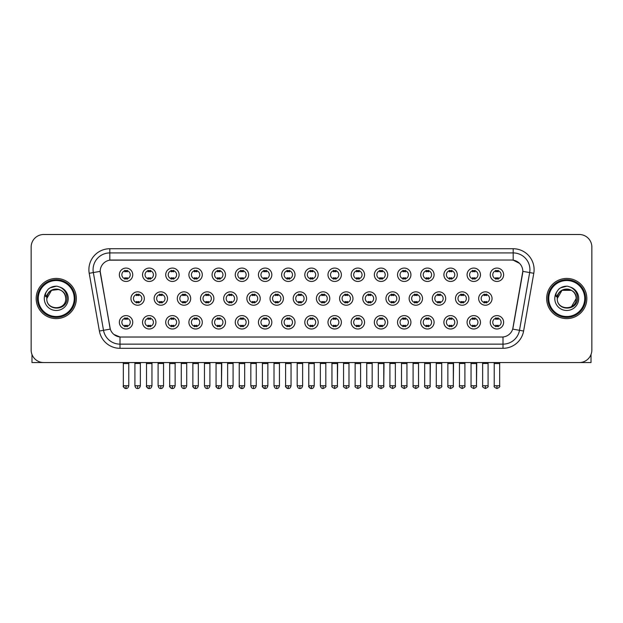 <?xml version="1.0" encoding="UTF-8"?>
<svg xmlns="http://www.w3.org/2000/svg" width="623" height="623" viewBox="0 0 623 623"><rect width="100%" height="100%" fill="white"/><g stroke="black" fill="none" stroke-linecap="round" stroke-linejoin="round"><path stroke-width="0.93" d="M155.929 322.293A6.697 6.697 0 0 1 149.232 328.991A6.697 6.697 0 0 1 142.535 322.293A6.697 6.697 0 0 1 149.232 315.604A6.697 6.697 0 0 1 155.929 322.293M145.05 322.293A4.182 4.182 0 0 0 149.232 326.483A4.182 4.182 0 0 0 153.414 322.293A4.182 4.182 0 0 0 149.232 318.112A4.182 4.182 0 0 0 145.05 322.293M179.105 322.293A6.697 6.697 0 0 1 172.415 328.991A6.697 6.697 0 0 1 165.718 322.293A6.697 6.697 0 0 1 172.415 315.604A6.697 6.697 0 0 1 179.105 322.293M168.226 322.293A4.182 4.182 0 0 0 172.415 326.483A4.182 4.182 0 0 0 176.597 322.293A4.182 4.182 0 0 0 172.415 318.112A4.182 4.182 0 0 0 168.226 322.293M202.288 322.293A6.697 6.697 0 0 1 195.591 328.991A6.697 6.697 0 0 1 188.901 322.293A6.697 6.697 0 0 1 195.591 315.604A6.697 6.697 0 0 1 202.288 322.293M191.409 322.293A4.182 4.182 0 0 0 195.591 326.483A4.182 4.182 0 0 0 199.781 322.293A4.182 4.182 0 0 0 195.591 318.112A4.182 4.182 0 0 0 191.409 322.293M225.471 322.293A6.697 6.697 0 0 1 218.774 328.991A6.697 6.697 0 0 1 212.077 322.293A6.697 6.697 0 0 1 218.774 315.604A6.697 6.697 0 0 1 225.471 322.293M214.592 322.293A4.182 4.182 0 0 0 218.774 326.483A4.182 4.182 0 0 0 222.956 322.293A4.182 4.182 0 0 0 218.774 318.112A4.182 4.182 0 0 0 214.592 322.293M248.655 322.293A6.697 6.697 0 0 1 241.958 328.991A6.697 6.697 0 0 1 235.26 322.293A6.697 6.697 0 0 1 241.958 315.604A6.697 6.697 0 0 1 248.655 322.293M237.776 322.293A4.182 4.182 0 0 0 241.958 326.483A4.182 4.182 0 0 0 246.14 322.293A4.182 4.182 0 0 0 241.958 318.112A4.182 4.182 0 0 0 237.776 322.293M271.83 322.293A6.697 6.697 0 0 1 265.141 328.991A6.697 6.697 0 0 1 258.444 322.293A6.697 6.697 0 0 1 265.141 315.604A6.697 6.697 0 0 1 271.83 322.293M260.951 322.293A4.182 4.182 0 0 0 265.141 326.483A4.182 4.182 0 0 0 269.323 322.293A4.182 4.182 0 0 0 265.141 318.112A4.182 4.182 0 0 0 260.951 322.293M295.014 322.293A6.697 6.697 0 0 1 288.317 328.991A6.697 6.697 0 0 1 281.627 322.293A6.697 6.697 0 0 1 288.317 315.604A6.697 6.697 0 0 1 295.014 322.293M284.135 322.293A4.182 4.182 0 0 0 288.317 326.483A4.182 4.182 0 0 0 292.506 322.293A4.182 4.182 0 0 0 288.317 318.112A4.182 4.182 0 0 0 284.135 322.293M318.197 322.293A6.697 6.697 0 0 1 311.5 328.991A6.697 6.697 0 0 1 304.803 322.293A6.697 6.697 0 0 1 311.5 315.604A6.697 6.697 0 0 1 318.197 322.293M307.318 322.293A4.182 4.182 0 0 0 311.5 326.483A4.182 4.182 0 0 0 315.682 322.293A4.182 4.182 0 0 0 311.5 318.112A4.182 4.182 0 0 0 307.318 322.293M341.373 322.293A6.697 6.697 0 0 1 334.683 328.991A6.697 6.697 0 0 1 327.986 322.293A6.697 6.697 0 0 1 334.683 315.604A6.697 6.697 0 0 1 341.373 322.293M330.494 322.293A4.182 4.182 0 0 0 334.683 326.483A4.182 4.182 0 0 0 338.865 322.293A4.182 4.182 0 0 0 334.683 318.112A4.182 4.182 0 0 0 330.494 322.293M364.556 322.293A6.697 6.697 0 0 1 357.859 328.991A6.697 6.697 0 0 1 351.17 322.293A6.697 6.697 0 0 1 357.859 315.604A6.697 6.697 0 0 1 364.556 322.293M353.677 322.293A4.182 4.182 0 0 0 357.859 326.483A4.182 4.182 0 0 0 362.049 322.293A4.182 4.182 0 0 0 357.859 318.112A4.182 4.182 0 0 0 353.677 322.293M387.74 322.293A6.697 6.697 0 0 1 381.042 328.991A6.697 6.697 0 0 1 374.345 322.293A6.697 6.697 0 0 1 381.042 315.604A6.697 6.697 0 0 1 387.74 322.293M376.86 322.293A4.182 4.182 0 0 0 381.042 326.483A4.182 4.182 0 0 0 385.224 322.293A4.182 4.182 0 0 0 381.042 318.112A4.182 4.182 0 0 0 376.86 322.293M410.923 322.293A6.697 6.697 0 0 1 404.226 328.991A6.697 6.697 0 0 1 397.529 322.293A6.697 6.697 0 0 1 404.226 315.604A6.697 6.697 0 0 1 410.923 322.293M400.044 322.293A4.182 4.182 0 0 0 404.226 326.483A4.182 4.182 0 0 0 408.408 322.293A4.182 4.182 0 0 0 404.226 318.112A4.182 4.182 0 0 0 400.044 322.293M434.099 322.293A6.697 6.697 0 0 1 427.409 328.991A6.697 6.697 0 0 1 420.712 322.293A6.697 6.697 0 0 1 427.409 315.604A6.697 6.697 0 0 1 434.099 322.293M423.219 322.293A4.182 4.182 0 0 0 427.409 326.483A4.182 4.182 0 0 0 431.591 322.293A4.182 4.182 0 0 0 427.409 318.112A4.182 4.182 0 0 0 423.219 322.293M457.282 322.293A6.697 6.697 0 0 1 450.585 328.991A6.697 6.697 0 0 1 443.895 322.293A6.697 6.697 0 0 1 450.585 315.604A6.697 6.697 0 0 1 457.282 322.293M446.403 322.293A4.182 4.182 0 0 0 450.585 326.483A4.182 4.182 0 0 0 454.774 322.293A4.182 4.182 0 0 0 450.585 318.112A4.182 4.182 0 0 0 446.403 322.293M480.465 322.293A6.697 6.697 0 0 1 473.768 328.991A6.697 6.697 0 0 1 467.071 322.293A6.697 6.697 0 0 1 473.768 315.604A6.697 6.697 0 0 1 480.465 322.293M469.586 322.293A4.182 4.182 0 0 0 473.768 326.483A4.182 4.182 0 0 0 477.95 322.293A4.182 4.182 0 0 0 473.768 318.112A4.182 4.182 0 0 0 469.586 322.293M503.641 322.293A6.697 6.697 0 0 1 496.952 328.991A6.697 6.697 0 0 1 490.254 322.293A6.697 6.697 0 0 1 496.952 315.604A6.697 6.697 0 0 1 503.641 322.293M492.762 322.293A4.182 4.182 0 0 0 496.952 326.483A4.182 4.182 0 0 0 501.133 322.293A4.182 4.182 0 0 0 496.952 318.112A4.182 4.182 0 0 0 492.762 322.293M132.746 322.293A6.697 6.697 0 0 1 126.048 328.991A6.697 6.697 0 0 1 119.359 322.293A6.697 6.697 0 0 1 126.048 315.604A6.697 6.697 0 0 1 132.746 322.293M121.867 322.293A4.182 4.182 0 0 0 126.048 326.483A4.182 4.182 0 0 0 130.238 322.293A4.182 4.182 0 0 0 126.048 318.112A4.182 4.182 0 0 0 121.867 322.293M167.517 298.526A6.697 6.697 0 0 1 160.82 305.223A6.697 6.697 0 0 1 154.13 298.526A6.697 6.697 0 0 1 160.82 291.837A6.697 6.697 0 0 1 167.517 298.526M156.638 298.526A4.182 4.182 0 0 0 160.82 302.716A4.182 4.182 0 0 0 165.009 298.526A4.182 4.182 0 0 0 160.82 294.344A4.182 4.182 0 0 0 156.638 298.526M190.7 298.526A6.697 6.697 0 0 1 184.003 305.223A6.697 6.697 0 0 1 177.306 298.526A6.697 6.697 0 0 1 184.003 291.837A6.697 6.697 0 0 1 190.7 298.526M179.821 298.526A4.182 4.182 0 0 0 184.003 302.716A4.182 4.182 0 0 0 188.185 298.526A4.182 4.182 0 0 0 184.003 294.344A4.182 4.182 0 0 0 179.821 298.526M213.876 298.526A6.697 6.697 0 0 1 207.186 305.223A6.697 6.697 0 0 1 200.489 298.526A6.697 6.697 0 0 1 207.186 291.837A6.697 6.697 0 0 1 213.876 298.526M202.997 298.526A4.182 4.182 0 0 0 207.186 302.716A4.182 4.182 0 0 0 211.368 298.526A4.182 4.182 0 0 0 207.186 294.344A4.182 4.182 0 0 0 202.997 298.526M237.059 298.526A6.697 6.697 0 0 1 230.362 305.223A6.697 6.697 0 0 1 223.673 298.526A6.697 6.697 0 0 1 230.362 291.837A6.697 6.697 0 0 1 237.059 298.526M226.18 298.526A4.182 4.182 0 0 0 230.362 302.716A4.182 4.182 0 0 0 234.552 298.526A4.182 4.182 0 0 0 230.362 294.344A4.182 4.182 0 0 0 226.18 298.526M260.243 298.526A6.697 6.697 0 0 1 253.545 305.223A6.697 6.697 0 0 1 246.856 298.526A6.697 6.697 0 0 1 253.545 291.837A6.697 6.697 0 0 1 260.243 298.526M249.364 298.526A4.182 4.182 0 0 0 253.545 302.716A4.182 4.182 0 0 0 257.735 298.526A4.182 4.182 0 0 0 253.545 294.344A4.182 4.182 0 0 0 249.364 298.526M283.426 298.526A6.697 6.697 0 0 1 276.729 305.223A6.697 6.697 0 0 1 270.032 298.526A6.697 6.697 0 0 1 276.729 291.837A6.697 6.697 0 0 1 283.426 298.526M272.547 298.526A4.182 4.182 0 0 0 276.729 302.716A4.182 4.182 0 0 0 280.911 298.526A4.182 4.182 0 0 0 276.729 294.344A4.182 4.182 0 0 0 272.547 298.526M306.602 298.526A6.697 6.697 0 0 1 299.912 305.223A6.697 6.697 0 0 1 293.215 298.526A6.697 6.697 0 0 1 299.912 291.837A6.697 6.697 0 0 1 306.602 298.526M295.723 298.526A4.182 4.182 0 0 0 299.912 302.716A4.182 4.182 0 0 0 304.094 298.526A4.182 4.182 0 0 0 299.912 294.344A4.182 4.182 0 0 0 295.723 298.526M329.785 298.526A6.697 6.697 0 0 1 323.088 305.223A6.697 6.697 0 0 1 316.398 298.526A6.697 6.697 0 0 1 323.088 291.837A6.697 6.697 0 0 1 329.785 298.526M318.906 298.526A4.182 4.182 0 0 0 323.088 302.716A4.182 4.182 0 0 0 327.277 298.526A4.182 4.182 0 0 0 323.088 294.344A4.182 4.182 0 0 0 318.906 298.526M352.968 298.526A6.697 6.697 0 0 1 346.271 305.223A6.697 6.697 0 0 1 339.574 298.526A6.697 6.697 0 0 1 346.271 291.837A6.697 6.697 0 0 1 352.968 298.526M342.089 298.526A4.182 4.182 0 0 0 346.271 302.716A4.182 4.182 0 0 0 350.453 298.526A4.182 4.182 0 0 0 346.271 294.344A4.182 4.182 0 0 0 342.089 298.526M376.144 298.526A6.697 6.697 0 0 1 369.455 305.223A6.697 6.697 0 0 1 362.757 298.526A6.697 6.697 0 0 1 369.455 291.837A6.697 6.697 0 0 1 376.144 298.526M365.265 298.526A4.182 4.182 0 0 0 369.455 302.716A4.182 4.182 0 0 0 373.636 298.526A4.182 4.182 0 0 0 369.455 294.344A4.182 4.182 0 0 0 365.265 298.526M399.327 298.526A6.697 6.697 0 0 1 392.638 305.223A6.697 6.697 0 0 1 385.941 298.526A6.697 6.697 0 0 1 392.638 291.837A6.697 6.697 0 0 1 399.327 298.526M388.448 298.526A4.182 4.182 0 0 0 392.638 302.716A4.182 4.182 0 0 0 396.82 298.526A4.182 4.182 0 0 0 392.638 294.344A4.182 4.182 0 0 0 388.448 298.526M422.511 298.526A6.697 6.697 0 0 1 415.814 305.223A6.697 6.697 0 0 1 409.124 298.526A6.697 6.697 0 0 1 415.814 291.837A6.697 6.697 0 0 1 422.511 298.526M411.632 298.526A4.182 4.182 0 0 0 415.814 302.716A4.182 4.182 0 0 0 420.003 298.526A4.182 4.182 0 0 0 415.814 294.344A4.182 4.182 0 0 0 411.632 298.526M445.694 298.526A6.697 6.697 0 0 1 438.997 305.223A6.697 6.697 0 0 1 432.3 298.526A6.697 6.697 0 0 1 438.997 291.837A6.697 6.697 0 0 1 445.694 298.526M434.815 298.526A4.182 4.182 0 0 0 438.997 302.716A4.182 4.182 0 0 0 443.179 298.526A4.182 4.182 0 0 0 438.997 294.344A4.182 4.182 0 0 0 434.815 298.526M468.87 298.526A6.697 6.697 0 0 1 462.18 305.223A6.697 6.697 0 0 1 455.483 298.526A6.697 6.697 0 0 1 462.18 291.837A6.697 6.697 0 0 1 468.87 298.526M457.991 298.526A4.182 4.182 0 0 0 462.18 302.716A4.182 4.182 0 0 0 466.362 298.526A4.182 4.182 0 0 0 462.18 294.344A4.182 4.182 0 0 0 457.991 298.526M492.053 298.526A6.697 6.697 0 0 1 485.356 305.223A6.697 6.697 0 0 1 478.666 298.526A6.697 6.697 0 0 1 485.356 291.837A6.697 6.697 0 0 1 492.053 298.526M481.174 298.526A4.182 4.182 0 0 0 485.356 302.716A4.182 4.182 0 0 0 489.546 298.526A4.182 4.182 0 0 0 485.356 294.344A4.182 4.182 0 0 0 481.174 298.526M144.334 298.526A6.697 6.697 0 0 1 137.644 305.223A6.697 6.697 0 0 1 130.947 298.526A6.697 6.697 0 0 1 137.644 291.837A6.697 6.697 0 0 1 144.334 298.526M133.454 298.526A4.182 4.182 0 0 0 137.644 302.716A4.182 4.182 0 0 0 141.826 298.526A4.182 4.182 0 0 0 137.644 294.344A4.182 4.182 0 0 0 133.454 298.526M155.929 274.759A6.697 6.697 0 0 1 149.232 281.456A6.697 6.697 0 0 1 142.535 274.759A6.697 6.697 0 0 1 149.232 268.069A6.697 6.697 0 0 1 155.929 274.759M145.05 274.759A4.182 4.182 0 0 0 149.232 278.948A4.182 4.182 0 0 0 153.414 274.759A4.182 4.182 0 0 0 149.232 270.577A4.182 4.182 0 0 0 145.05 274.759M179.105 274.759A6.697 6.697 0 0 1 172.415 281.456A6.697 6.697 0 0 1 165.718 274.759A6.697 6.697 0 0 1 172.415 268.069A6.697 6.697 0 0 1 179.105 274.759M168.226 274.759A4.182 4.182 0 0 0 172.415 278.948A4.182 4.182 0 0 0 176.597 274.759A4.182 4.182 0 0 0 172.415 270.577A4.182 4.182 0 0 0 168.226 274.759M202.288 274.759A6.697 6.697 0 0 1 195.591 281.456A6.697 6.697 0 0 1 188.901 274.759A6.697 6.697 0 0 1 195.591 268.069A6.697 6.697 0 0 1 202.288 274.759M191.409 274.759A4.182 4.182 0 0 0 195.591 278.948A4.182 4.182 0 0 0 199.781 274.759A4.182 4.182 0 0 0 195.591 270.577A4.182 4.182 0 0 0 191.409 274.759M225.471 274.759A6.697 6.697 0 0 1 218.774 281.456A6.697 6.697 0 0 1 212.077 274.759A6.697 6.697 0 0 1 218.774 268.069A6.697 6.697 0 0 1 225.471 274.759M214.592 274.759A4.182 4.182 0 0 0 218.774 278.948A4.182 4.182 0 0 0 222.956 274.759A4.182 4.182 0 0 0 218.774 270.577A4.182 4.182 0 0 0 214.592 274.759M248.655 274.759A6.697 6.697 0 0 1 241.958 281.456A6.697 6.697 0 0 1 235.26 274.759A6.697 6.697 0 0 1 241.958 268.069A6.697 6.697 0 0 1 248.655 274.759M237.776 274.759A4.182 4.182 0 0 0 241.958 278.948A4.182 4.182 0 0 0 246.14 274.759A4.182 4.182 0 0 0 241.958 270.577A4.182 4.182 0 0 0 237.776 274.759M271.83 274.759A6.697 6.697 0 0 1 265.141 281.456A6.697 6.697 0 0 1 258.444 274.759A6.697 6.697 0 0 1 265.141 268.069A6.697 6.697 0 0 1 271.83 274.759M260.951 274.759A4.182 4.182 0 0 0 265.141 278.948A4.182 4.182 0 0 0 269.323 274.759A4.182 4.182 0 0 0 265.141 270.577A4.182 4.182 0 0 0 260.951 274.759M295.014 274.759A6.697 6.697 0 0 1 288.317 281.456A6.697 6.697 0 0 1 281.627 274.759A6.697 6.697 0 0 1 288.317 268.069A6.697 6.697 0 0 1 295.014 274.759M284.135 274.759A4.182 4.182 0 0 0 288.317 278.948A4.182 4.182 0 0 0 292.506 274.759A4.182 4.182 0 0 0 288.317 270.577A4.182 4.182 0 0 0 284.135 274.759M318.197 274.759A6.697 6.697 0 0 1 311.5 281.456A6.697 6.697 0 0 1 304.803 274.759A6.697 6.697 0 0 1 311.5 268.069A6.697 6.697 0 0 1 318.197 274.759M307.318 274.759A4.182 4.182 0 0 0 311.5 278.948A4.182 4.182 0 0 0 315.682 274.759A4.182 4.182 0 0 0 311.5 270.577A4.182 4.182 0 0 0 307.318 274.759M341.373 274.759A6.697 6.697 0 0 1 334.683 281.456A6.697 6.697 0 0 1 327.986 274.759A6.697 6.697 0 0 1 334.683 268.069A6.697 6.697 0 0 1 341.373 274.759M330.494 274.759A4.182 4.182 0 0 0 334.683 278.948A4.182 4.182 0 0 0 338.865 274.759A4.182 4.182 0 0 0 334.683 270.577A4.182 4.182 0 0 0 330.494 274.759M364.556 274.759A6.697 6.697 0 0 1 357.859 281.456A6.697 6.697 0 0 1 351.17 274.759A6.697 6.697 0 0 1 357.859 268.069A6.697 6.697 0 0 1 364.556 274.759M353.677 274.759A4.182 4.182 0 0 0 357.859 278.948A4.182 4.182 0 0 0 362.049 274.759A4.182 4.182 0 0 0 357.859 270.577A4.182 4.182 0 0 0 353.677 274.759M387.74 274.759A6.697 6.697 0 0 1 381.042 281.456A6.697 6.697 0 0 1 374.345 274.759A6.697 6.697 0 0 1 381.042 268.069A6.697 6.697 0 0 1 387.74 274.759M376.86 274.759A4.182 4.182 0 0 0 381.042 278.948A4.182 4.182 0 0 0 385.224 274.759A4.182 4.182 0 0 0 381.042 270.577A4.182 4.182 0 0 0 376.86 274.759M410.923 274.759A6.697 6.697 0 0 1 404.226 281.456A6.697 6.697 0 0 1 397.529 274.759A6.697 6.697 0 0 1 404.226 268.069A6.697 6.697 0 0 1 410.923 274.759M400.044 274.759A4.182 4.182 0 0 0 404.226 278.948A4.182 4.182 0 0 0 408.408 274.759A4.182 4.182 0 0 0 404.226 270.577A4.182 4.182 0 0 0 400.044 274.759M434.099 274.759A6.697 6.697 0 0 1 427.409 281.456A6.697 6.697 0 0 1 420.712 274.759A6.697 6.697 0 0 1 427.409 268.069A6.697 6.697 0 0 1 434.099 274.759M423.219 274.759A4.182 4.182 0 0 0 427.409 278.948A4.182 4.182 0 0 0 431.591 274.759A4.182 4.182 0 0 0 427.409 270.577A4.182 4.182 0 0 0 423.219 274.759M457.282 274.759A6.697 6.697 0 0 1 450.585 281.456A6.697 6.697 0 0 1 443.895 274.759A6.697 6.697 0 0 1 450.585 268.069A6.697 6.697 0 0 1 457.282 274.759M446.403 274.759A4.182 4.182 0 0 0 450.585 278.948A4.182 4.182 0 0 0 454.774 274.759A4.182 4.182 0 0 0 450.585 270.577A4.182 4.182 0 0 0 446.403 274.759M480.465 274.759A6.697 6.697 0 0 1 473.768 281.456A6.697 6.697 0 0 1 467.071 274.759A6.697 6.697 0 0 1 473.768 268.069A6.697 6.697 0 0 1 480.465 274.759M469.586 274.759A4.182 4.182 0 0 0 473.768 278.948A4.182 4.182 0 0 0 477.95 274.759A4.182 4.182 0 0 0 473.768 270.577A4.182 4.182 0 0 0 469.586 274.759M503.641 274.759A6.697 6.697 0 0 1 496.952 281.456A6.697 6.697 0 0 1 490.254 274.759A6.697 6.697 0 0 1 496.952 268.069A6.697 6.697 0 0 1 503.641 274.759M492.762 274.759A4.182 4.182 0 0 0 496.952 278.948A4.182 4.182 0 0 0 501.133 274.759A4.182 4.182 0 0 0 496.952 270.577A4.182 4.182 0 0 0 492.762 274.759M132.746 274.759A6.697 6.697 0 0 1 126.048 281.456A6.697 6.697 0 0 1 119.359 274.759A6.697 6.697 0 0 1 126.048 268.069A6.697 6.697 0 0 1 132.746 274.759M121.867 274.759A4.182 4.182 0 0 0 126.048 278.948A4.182 4.182 0 0 0 130.238 274.759A4.182 4.182 0 0 0 126.048 270.577A4.182 4.182 0 0 0 121.867 274.759M99.392 331.031L89.214 273.287A20.925 20.925 0 0 1 109.812 248.733L513.188 248.733A20.925 20.925 0 0 1 533.786 273.287L523.608 331.031A20.925 20.925 0 0 1 503.002 348.319L119.998 348.319A20.925 20.925 0 0 1 99.392 331.031L110.302 329.108L100.365 273.295A11.3 11.3 0 0 1 111.486 260.032L511.514 260.032A11.3 11.3 0 0 1 522.635 273.295L513.048 327.69A11.3 11.3 0 0 1 501.92 337.027L121.08 337.027A11.3 11.3 0 0 1 109.952 327.69L100.194 271.355L93.333 272.562A16.735 16.735 0 0 1 109.812 252.922L513.188 252.922A16.735 16.735 0 0 1 529.667 272.562L519.489 330.307A16.735 16.735 0 0 1 503.002 344.137L119.998 344.137A16.735 16.735 0 0 1 103.511 330.307L93.333 272.562A16.735 16.735 0 0 1 93.076 269.658M36.173 298.526A20.084 20.084 0 0 0 56.257 318.61A20.084 20.084 0 0 0 76.341 298.526A20.084 20.084 0 0 0 56.257 278.442A20.084 20.084 0 0 0 36.173 298.526A20.084 20.084 0 0 0 56.257 318.61A20.084 20.084 0 0 0 76.341 298.526A20.084 20.084 0 0 0 56.257 278.442A20.084 20.084 0 0 0 36.173 298.526M546.659 298.526A20.084 20.084 0 0 0 566.743 318.61A20.084 20.084 0 0 0 586.827 298.526A20.084 20.084 0 0 0 566.743 278.442A20.084 20.084 0 0 0 546.659 298.526A20.084 20.084 0 0 0 566.743 318.61A20.084 20.084 0 0 0 586.827 298.526A20.084 20.084 0 0 0 566.743 278.442A20.084 20.084 0 0 0 546.659 298.526M109.812 248.733L109.812 260.157L511.514 260.032L513.188 260.157L519.496 263.342M100.194 271.332L100.319 269.658M501.92 337.027L121.08 337.027M119.998 348.319L119.998 336.973L113.97 334.504M533.786 273.287L522.806 271.355L512.698 329.108L523.608 331.031M591.85 247.058A12.553 12.553 0 0 0 579.297 234.505L43.703 234.505A12.553 12.553 0 0 0 31.15 247.058L31.15 349.994A12.553 12.553 0 0 0 43.703 362.547L579.297 362.547A12.553 12.553 0 0 0 591.85 349.994L591.85 247.058L591.85 349.994M31.15 247.058L31.15 349.994M579.297 234.505L43.703 234.505M43.703 362.547L579.297 362.547M124.795 279.19L124.795 277.718A3.208 3.208 0 0 0 127.302 277.718L127.302 279.19M127.302 270.335L127.302 271.807A3.208 3.208 0 0 0 124.795 271.807L124.795 270.335M136.382 302.957L136.382 301.485A3.208 3.208 0 0 0 138.898 301.485L138.898 302.957M137.644 385.769L134.918 385.769C135.393 387.708 136.305 388.62 137.644 388.495L137.644 385.769L140.362 385.769L140.362 363.466L134.918 363.466L134.693 362.547M140.362 363.466L140.588 362.547M138.898 294.103L138.898 295.575A3.208 3.208 0 0 0 136.382 295.575L136.382 294.103M124.795 326.725L124.795 325.253A3.208 3.208 0 0 0 127.302 325.253L127.302 326.725M126.048 385.769L123.331 385.769C122.778 386.642 123.689 387.545 126.048 388.495L126.048 385.769L128.774 385.769L128.774 363.552L123.331 363.552L123.081 362.547M128.774 363.552L129.023 362.547M127.302 317.87L127.302 319.342A3.208 3.208 0 0 0 124.795 319.342L124.795 317.87M147.978 279.19L147.978 277.718A3.208 3.208 0 0 0 150.486 277.718L150.486 279.19M150.486 270.335L150.486 271.807A3.208 3.208 0 0 0 147.978 271.807L147.978 270.335M171.161 279.19L171.161 277.718A3.208 3.208 0 0 0 173.669 277.718L173.669 279.19M173.669 270.335L173.669 271.807A3.208 3.208 0 0 0 171.161 271.807L171.161 270.335M194.337 279.19L194.337 277.718A3.208 3.208 0 0 0 196.852 277.718L196.852 279.19M196.852 270.335L196.852 271.807A3.208 3.208 0 0 0 194.337 271.807L194.337 270.335M217.52 279.19L217.52 277.718A3.208 3.208 0 0 0 220.028 277.718L220.028 279.19M220.028 270.335L220.028 271.807A3.208 3.208 0 0 0 217.52 271.807L217.52 270.335M159.566 302.957L159.566 301.485A3.208 3.208 0 0 0 162.081 301.485L162.081 302.957M160.82 385.769L158.102 385.769C158.577 387.708 159.48 388.62 160.82 388.495L160.82 385.769L163.545 385.769L163.545 363.466L158.102 363.466L157.876 362.547M163.545 363.466L163.771 362.547M162.081 294.103L162.081 295.575A3.208 3.208 0 0 0 159.566 295.575L159.566 294.103M182.749 302.957L182.749 301.485A3.208 3.208 0 0 0 185.257 301.485L185.257 302.957M184.003 385.769L181.285 385.769C181.76 387.708 182.664 388.62 184.003 388.495L184.003 385.769L186.721 385.769L186.721 363.466L181.285 363.466L181.052 362.547M186.721 363.466L186.955 362.547M185.257 294.103L185.257 295.575A3.208 3.208 0 0 0 182.749 295.575L182.749 294.103M205.933 302.957L205.933 301.485A3.208 3.208 0 0 0 208.44 301.485L208.44 302.957M207.186 385.769L204.469 385.769C204.936 387.708 205.847 388.62 207.186 388.495L207.186 385.769L209.904 385.769L209.904 363.466L204.469 363.466L204.235 362.547M209.904 363.466L210.138 362.547M208.44 294.103L208.44 295.575A3.208 3.208 0 0 0 205.933 295.575L205.933 294.103M147.978 326.725L147.978 325.253A3.208 3.208 0 0 0 150.486 325.253L150.486 326.725M149.232 385.769L146.514 385.769C145.961 386.642 146.864 387.545 149.232 388.495L149.232 385.769L151.95 385.769L151.95 363.552L146.514 363.552L146.257 362.547M151.95 363.552L152.199 362.547M150.486 317.87L150.486 319.342A3.208 3.208 0 0 0 147.978 319.342L147.978 317.87M171.161 326.725L171.161 325.253A3.208 3.208 0 0 0 173.669 325.253L173.669 326.725M172.415 385.769L169.69 385.769C169.144 386.642 170.048 387.545 172.415 388.495L172.415 385.769L175.133 385.769L175.133 363.552L169.69 363.552L169.44 362.547M175.133 363.552L175.382 362.547M173.669 317.87L173.669 319.342A3.208 3.208 0 0 0 171.161 319.342L171.161 317.87M194.337 326.725L194.337 325.253A3.208 3.208 0 0 0 196.852 325.253L196.852 326.725M195.591 385.769L192.873 385.769C192.32 386.642 193.231 387.545 195.591 388.495L195.591 385.769L198.316 385.769L198.316 363.552L192.873 363.552L192.624 362.547M198.316 363.552L198.566 362.547M196.852 317.87L196.852 319.342A3.208 3.208 0 0 0 194.337 319.342L194.337 317.87M217.52 326.725L217.52 325.253A3.208 3.208 0 0 0 220.028 325.253L220.028 326.725M218.774 385.769L216.056 385.769C215.503 386.642 216.407 387.545 218.774 388.495L218.774 385.769L221.492 385.769L221.492 363.552L216.056 363.552L215.807 362.547M216.056 385.769L216.056 363.552L216.056 385.769C216.531 387.708 217.435 388.62 218.774 388.495C220.114 388.62 221.017 387.708 221.492 385.769L221.749 362.547M220.028 317.87L220.028 319.342A3.208 3.208 0 0 0 217.52 319.342L217.52 317.87M240.704 326.725L240.704 325.253A3.208 3.208 0 0 0 243.211 325.253L243.211 326.725M241.958 385.769L239.24 385.769C239.715 387.708 240.618 388.62 241.958 388.495L241.958 385.769L244.675 385.769L244.675 363.552L239.24 363.552L238.983 362.547M244.675 363.552L244.925 362.547M243.211 317.87L243.211 319.342A3.208 3.208 0 0 0 240.704 319.342L240.704 317.87M263.879 326.725L263.879 325.253A3.208 3.208 0 0 0 266.395 325.253L266.395 326.725M265.141 385.769L262.415 385.769C262.89 387.708 263.802 388.62 265.141 388.495L265.141 385.769L267.859 385.769L267.859 363.552L262.415 363.552L262.166 362.547M267.859 363.552L268.108 362.547M266.395 317.87L266.395 319.342A3.208 3.208 0 0 0 263.879 319.342L263.879 317.87M287.063 326.725L287.063 325.253A3.208 3.208 0 0 0 289.57 325.253L289.57 326.725M288.317 385.769L285.599 385.769C286.074 387.708 286.977 388.62 288.317 388.495L288.317 385.769L291.042 385.769L291.042 363.552L285.599 363.552L285.35 362.547M291.042 363.552L291.291 362.547M289.57 317.87L289.57 319.342A3.208 3.208 0 0 0 287.063 319.342L287.063 317.87M310.246 326.725L310.246 325.253A3.208 3.208 0 0 0 312.754 325.253L312.754 326.725M311.5 385.769L308.782 385.769C309.257 387.708 310.161 388.62 311.5 388.495L311.5 385.769L314.218 385.769L314.218 363.552L308.782 363.552L308.533 362.547M314.218 363.552L314.467 362.547M312.754 317.87L312.754 319.342A3.208 3.208 0 0 0 310.246 319.342L310.246 317.87M333.43 326.725L333.43 325.253A3.208 3.208 0 0 0 335.937 325.253L335.937 326.725M334.683 385.769L331.958 385.769C331.413 386.642 332.316 387.545 334.683 388.495L334.683 385.769L337.401 385.769L337.401 363.552L331.958 363.552L331.709 362.547M334.683 388.495C337.043 387.545 337.954 386.642 337.401 385.769L337.65 362.547M335.937 317.87L335.937 319.342A3.208 3.208 0 0 0 333.43 319.342L333.43 317.87M356.605 326.725L356.605 325.253A3.208 3.208 0 0 0 359.121 325.253L359.121 326.725M357.859 385.769L355.141 385.769C354.588 386.642 355.499 387.545 357.859 388.495L357.859 385.769L360.585 385.769L360.585 363.552L355.141 363.552L354.892 362.547M360.585 363.552L360.834 362.547M359.121 317.87L359.121 319.342A3.208 3.208 0 0 0 356.605 319.342L356.605 317.87M379.789 326.725L379.789 325.253A3.208 3.208 0 0 0 382.296 325.253L382.296 326.725M381.042 385.769L378.325 385.769C377.772 386.642 378.675 387.545 381.042 388.495L381.042 385.769L383.76 385.769L383.76 363.552L378.325 363.552L378.075 362.547M381.042 388.495C383.41 387.545 384.313 386.642 383.76 385.769L384.017 362.547M382.296 317.87L382.296 319.342A3.208 3.208 0 0 0 379.789 319.342L379.789 317.87M402.972 326.725L402.972 325.253A3.208 3.208 0 0 0 405.48 325.253L405.48 326.725M404.226 385.769L401.508 385.769C400.955 386.642 401.858 387.545 404.226 388.495L404.226 385.769L406.944 385.769L406.944 363.552L401.508 363.552L401.251 362.547M406.944 363.552L407.193 362.547M405.48 317.87L405.48 319.342A3.208 3.208 0 0 0 402.972 319.342L402.972 317.87M426.148 326.725L426.148 325.253A3.208 3.208 0 0 0 428.663 325.253L428.663 326.725M427.409 385.769L424.684 385.769C424.131 386.642 425.042 387.545 427.409 388.495L427.409 385.769L430.127 385.769L430.127 363.552L424.684 363.552L424.434 362.547M427.409 388.495C429.769 387.545 430.68 386.642 430.127 385.769L430.376 362.547M428.663 317.87L428.663 319.342A3.208 3.208 0 0 0 426.148 319.342L426.148 317.87M449.331 326.725L449.331 325.253A3.208 3.208 0 0 0 451.839 325.253L451.839 326.725M450.585 385.769L447.867 385.769C447.314 386.642 448.225 387.545 450.585 388.495L450.585 385.769L453.31 385.769L453.31 363.552L447.867 363.552L447.618 362.547M450.585 388.495C452.952 387.545 453.856 386.642 453.31 385.769L453.56 362.547M451.839 317.87L451.839 319.342A3.208 3.208 0 0 0 449.331 319.342L449.331 317.87M472.514 326.725L472.514 325.253A3.208 3.208 0 0 0 475.022 325.253L475.022 326.725M473.768 385.769L471.05 385.769C470.497 386.642 471.401 387.545 473.768 388.495L473.768 385.769L476.486 385.769L476.486 363.552L471.05 363.552L470.801 362.547M473.768 388.495C476.136 387.545 477.039 386.642 476.486 385.769L476.743 362.547M475.022 317.87L475.022 319.342A3.208 3.208 0 0 0 472.514 319.342L472.514 317.87M495.698 326.725L495.698 325.253A3.208 3.208 0 0 0 498.205 325.253L498.205 326.725M496.952 385.769L494.226 385.769C493.681 386.642 494.584 387.545 496.952 388.495L496.952 385.769L499.669 385.769L499.669 363.552L494.226 363.552L493.977 362.547M499.669 363.552L499.919 362.547M498.205 317.87L498.205 319.342A3.208 3.208 0 0 0 495.698 319.342L495.698 317.87M31.983 354.503L31.983 362.547L80.523 362.547M591.017 354.503L591.017 362.547L542.477 362.547M75.087 298.526A18.83 18.83 0 0 0 56.257 279.696A18.83 18.83 0 0 0 37.427 298.526A18.83 18.83 0 0 0 56.257 317.356A18.83 18.83 0 0 0 75.087 298.526M74.246 298.526A17.989 17.989 0 0 0 56.257 280.537A17.989 17.989 0 0 0 38.26 298.526A17.989 17.989 0 0 0 56.257 316.523A17.989 17.989 0 0 0 74.246 298.526M47.231 295.684L46.787 298.526C46.266 311.375 67.05 311.142 66.98 298.526C67.019 293.308 64.691 289.516 59.995 287.156L57.168 286.23C53.757 286.027 50.751 287.032 48.142 289.236L46.437 291.681C45.401 293.433 45.175 295.138 45.759 296.782L48.804 292.265C51.639 289.43 55.019 288.496 58.936 289.454A9.462 9.462 0 0 0 47.231 295.684M46.795 298.526C46.219 286.323 66.295 286.323 65.719 298.526C66.295 310.729 46.219 310.729 46.795 298.526C46.219 286.323 66.295 286.323 65.719 298.526C66.295 310.729 46.219 310.729 46.795 298.526C46.219 286.323 66.295 286.323 65.719 298.526C66.295 310.729 46.219 310.729 46.795 298.526C46.219 286.323 66.295 286.323 65.719 298.526C66.295 310.729 46.219 310.729 46.795 298.526C46.219 286.323 66.295 286.323 65.719 298.526C66.295 286.323 46.219 286.323 46.795 298.526C46.219 286.323 66.295 286.323 65.719 298.526C66.295 286.323 46.219 286.323 46.795 298.526L51.53 290.334L58.944 289.461C63.164 290.964 65.423 293.986 65.719 298.526C66.295 286.323 46.219 286.323 46.795 298.526L51.53 290.334L58.944 289.461M48.173 289.212L50.089 287.849L56.35 286.191L50.089 287.849L48.173 289.212L50.089 287.849L56.35 286.191L50.089 287.849L48.173 289.212L50.089 287.849L56.35 286.191L50.089 287.849L48.173 289.212L50.089 287.849L56.35 286.191L50.089 287.849L48.173 289.212L50.089 287.849L56.35 286.191L50.089 287.849L48.173 289.212L50.089 287.849L56.35 286.191L50.089 287.849L48.173 289.212L50.089 287.849L56.35 286.191M585.573 298.526A18.83 18.83 0 0 0 566.743 279.696A18.83 18.83 0 0 0 547.913 298.526A18.83 18.83 0 0 0 566.743 317.356A18.83 18.83 0 0 0 585.573 298.526M584.74 298.526A17.989 17.989 0 0 0 566.743 280.537A17.989 17.989 0 0 0 548.754 298.526A17.989 17.989 0 0 0 566.743 316.523A17.989 17.989 0 0 0 584.74 298.526M557.725 295.684L557.274 298.526C556.752 311.375 577.537 311.142 577.466 298.526C577.505 293.308 575.177 289.516 570.481 287.156L567.654 286.23C564.243 286.027 561.237 287.032 558.636 289.236L556.931 291.681C555.887 293.433 555.661 295.138 556.246 296.782L559.29 292.265C562.133 289.43 565.505 288.496 569.422 289.454A9.462 9.462 0 0 0 557.725 295.684M569.422 289.454C573.651 290.964 575.909 293.986 576.205 298.526C576.781 310.729 556.705 310.729 557.281 298.526C556.705 286.323 576.781 286.323 576.205 298.526C576.781 310.729 556.705 310.729 557.281 298.526C556.705 286.323 576.781 286.323 576.205 298.526C576.781 310.729 556.705 310.729 557.281 298.526C556.705 286.323 576.781 286.323 576.205 298.526C576.781 310.729 556.705 310.729 557.281 298.526C556.705 286.323 576.781 286.323 576.205 298.526L571.47 306.718M571.47 290.334L562.016 290.334L557.281 298.526L562.016 290.334L571.47 290.334L562.016 290.334L557.281 298.526L562.016 290.334L571.47 290.334L562.016 290.334L557.281 298.526L562.016 290.334L571.47 290.334L562.016 290.334L557.281 298.526L562.016 290.334M558.66 289.212L560.575 287.849L566.844 286.191L560.575 287.849L558.66 289.212L560.575 287.849L566.844 286.191L560.575 287.849L558.66 289.212L560.575 287.849L566.844 286.191L560.575 287.849L558.66 289.212L560.575 287.849L566.844 286.191L560.575 287.849L558.66 289.212L560.575 287.849L566.844 286.191L560.575 287.849L558.66 289.212L560.575 287.849L566.844 286.191L560.575 287.849L558.66 289.212L560.575 287.849L566.844 286.191M240.704 279.19L240.704 277.718A3.208 3.208 0 0 0 243.211 277.718L243.211 279.19M243.211 270.335L243.211 271.807A3.208 3.208 0 0 0 240.704 271.807L240.704 270.335M263.879 279.19L263.879 277.718A3.208 3.208 0 0 0 266.395 277.718L266.395 279.19M266.395 270.335L266.395 271.807A3.208 3.208 0 0 0 263.879 271.807L263.879 270.335M287.063 279.19L287.063 277.718A3.208 3.208 0 0 0 289.57 277.718L289.57 279.19M289.57 270.335L289.57 271.807A3.208 3.208 0 0 0 287.063 271.807L287.063 270.335M229.108 302.957L229.108 301.485A3.208 3.208 0 0 0 231.624 301.485L231.624 302.957M230.362 385.769L227.644 385.769C228.119 387.708 229.03 388.62 230.362 388.495L230.362 385.769L233.088 385.769L233.088 363.466L227.644 363.466L227.418 362.547M233.088 363.466L233.314 362.547M231.624 294.103L231.624 295.575A3.208 3.208 0 0 0 229.108 295.575L229.108 294.103M252.292 302.957L252.292 301.485A3.208 3.208 0 0 0 254.799 301.485L254.799 302.957M253.545 385.769L250.828 385.769C251.303 387.708 252.206 388.62 253.545 388.495L253.545 385.769L256.263 385.769L256.263 363.466L250.828 363.466L250.594 362.547M256.263 363.466L256.497 362.547M254.799 294.103L254.799 295.575A3.208 3.208 0 0 0 252.292 295.575L252.292 294.103M275.475 302.957L275.475 301.485A3.208 3.208 0 0 0 277.983 301.485L277.983 302.957M276.729 385.769L274.011 385.769C274.486 387.708 275.389 388.62 276.729 388.495L276.729 385.769L279.447 385.769L279.447 363.466L274.011 363.466L273.777 362.547M279.447 363.466L279.68 362.547M277.983 294.103L277.983 295.575A3.208 3.208 0 0 0 275.475 295.575L275.475 294.103M310.246 279.19L310.246 277.718A3.208 3.208 0 0 0 312.754 277.718L312.754 279.19M312.754 270.335L312.754 271.807A3.208 3.208 0 0 0 310.246 271.807L310.246 270.335M333.43 279.19L333.43 277.718A3.208 3.208 0 0 0 335.937 277.718L335.937 279.19M335.937 270.335L335.937 271.807A3.208 3.208 0 0 0 333.43 271.807L333.43 270.335M356.605 279.19L356.605 277.718A3.208 3.208 0 0 0 359.121 277.718L359.121 279.19M359.121 270.335L359.121 271.807A3.208 3.208 0 0 0 356.605 271.807L356.605 270.335M379.789 279.19L379.789 277.718A3.208 3.208 0 0 0 382.296 277.718L382.296 279.19M382.296 270.335L382.296 271.807A3.208 3.208 0 0 0 379.789 271.807L379.789 270.335M402.972 279.19L402.972 277.718A3.208 3.208 0 0 0 405.48 277.718L405.48 279.19M405.48 270.335L405.48 271.807A3.208 3.208 0 0 0 402.972 271.807L402.972 270.335M298.651 302.957L298.651 301.485A3.208 3.208 0 0 0 301.166 301.485L301.166 302.957M299.912 385.769L297.187 385.769C297.662 387.708 298.573 388.62 299.912 388.495L299.912 385.769L302.63 385.769L302.63 363.466L297.187 363.466L296.961 362.547M302.63 363.466L302.856 362.547M301.166 294.103L301.166 295.575A3.208 3.208 0 0 0 298.651 295.575L298.651 294.103M321.834 302.957L321.834 301.485A3.208 3.208 0 0 0 324.349 301.485L324.349 302.957M323.088 385.769L320.37 385.769C320.845 387.708 321.748 388.62 323.088 388.495L323.088 385.769L325.813 385.769L325.813 363.466L320.37 363.466L320.144 362.547M325.813 363.466L326.039 362.547M324.349 294.103L324.349 295.575A3.208 3.208 0 0 0 321.834 295.575L321.834 294.103M345.017 302.957L345.017 301.485A3.208 3.208 0 0 0 347.525 301.485L347.525 302.957M346.271 385.769L343.553 385.769C343 386.642 343.904 387.545 346.271 388.495L346.271 385.769L348.989 385.769L348.989 363.466L343.553 363.466L343.32 362.547M348.989 363.466L349.223 362.547M347.525 294.103L347.525 295.575A3.208 3.208 0 0 0 345.017 295.575L345.017 294.103M368.201 302.957L368.201 301.485A3.208 3.208 0 0 0 370.708 301.485L370.708 302.957M369.455 385.769L366.737 385.769C366.184 386.642 367.087 387.545 369.455 388.495L369.455 385.769L372.172 385.769L372.172 363.466L366.737 363.466L366.503 362.547M372.172 363.466L372.406 362.547M370.708 294.103L370.708 295.575A3.208 3.208 0 0 0 368.201 295.575L368.201 294.103M391.376 302.957L391.376 301.485A3.208 3.208 0 0 0 393.892 301.485L393.892 302.957M392.638 385.769L389.912 385.769C389.359 386.642 390.271 387.545 392.638 388.495L392.638 385.769L395.356 385.769L395.356 363.466L389.912 363.466L389.687 362.547M395.356 363.466L395.582 362.547M393.892 294.103L393.892 295.575A3.208 3.208 0 0 0 391.376 295.575L391.376 294.103M426.148 279.19L426.148 277.718A3.208 3.208 0 0 0 428.663 277.718L428.663 279.19M428.663 270.335L428.663 271.807A3.208 3.208 0 0 0 426.148 271.807L426.148 270.335M449.331 279.19L449.331 277.718A3.208 3.208 0 0 0 451.839 277.718L451.839 279.19M451.839 270.335L451.839 271.807A3.208 3.208 0 0 0 449.331 271.807L449.331 270.335M472.514 279.19L472.514 277.718A3.208 3.208 0 0 0 475.022 277.718L475.022 279.19M475.022 270.335L475.022 271.807A3.208 3.208 0 0 0 472.514 271.807L472.514 270.335M495.698 279.19L495.698 277.718A3.208 3.208 0 0 0 498.205 277.718L498.205 279.19M498.205 270.335L498.205 271.807A3.208 3.208 0 0 0 495.698 271.807L495.698 270.335M414.56 302.957L414.56 301.485A3.208 3.208 0 0 0 417.067 301.485L417.067 302.957M415.814 385.769L413.096 385.769C412.543 386.642 413.454 387.545 415.814 388.495L415.814 385.769L418.531 385.769L418.531 363.466L413.096 363.466L412.862 362.547M418.531 363.466L418.765 362.547M417.067 294.103L417.067 295.575A3.208 3.208 0 0 0 414.56 295.575L414.56 294.103M437.743 302.957L437.743 301.485A3.208 3.208 0 0 0 440.251 301.485L440.251 302.957M438.997 385.769L436.279 385.769C435.726 386.642 436.63 387.545 438.997 388.495L438.997 385.769L441.715 385.769L441.715 363.466L436.279 363.466L436.045 362.547M441.715 363.466L441.948 362.547M440.251 294.103L440.251 295.575A3.208 3.208 0 0 0 437.743 295.575L437.743 294.103M460.919 302.957L460.919 301.485A3.208 3.208 0 0 0 463.434 301.485L463.434 302.957M462.18 385.769L459.455 385.769C458.91 386.642 459.813 387.545 462.18 388.495L462.18 385.769L464.898 385.769L464.898 363.466L459.455 363.466L459.229 362.547M464.898 363.466L465.124 362.547M463.434 294.103L463.434 295.575A3.208 3.208 0 0 0 460.919 295.575L460.919 294.103M484.102 302.957L484.102 301.485A3.208 3.208 0 0 0 486.618 301.485L486.618 302.957M485.356 385.769L482.638 385.769C482.085 386.642 482.996 387.545 485.356 388.495L485.356 385.769L488.082 385.769L488.082 363.466L482.638 363.466L482.412 362.547M488.082 363.466L488.307 362.547M486.618 294.103L486.618 295.575A3.208 3.208 0 0 0 484.102 295.575L484.102 294.103M513.188 248.733L513.188 260.157M503.002 336.973L503.002 348.319M89.214 273.287L93.333 272.562M46.437 291.681A11.969 11.969 0 0 0 56.257 310.495A11.969 11.969 0 0 0 59.995 287.156M556.931 291.681A11.969 11.969 0 0 0 566.743 310.495A11.969 11.969 0 0 0 570.481 287.156M134.918 385.769L134.918 363.466M140.362 385.769C139.887 387.708 138.984 388.62 137.644 388.495M123.331 363.552L123.331 385.769C123.806 387.708 124.709 388.62 126.048 388.495C127.388 388.62 128.299 387.708 128.774 385.769M158.102 385.769L158.102 363.466M163.545 385.769C163.07 387.708 162.159 388.62 160.82 388.495M181.285 385.769L181.285 363.466M186.721 385.769C186.246 387.708 185.343 388.62 184.003 388.495M204.469 385.769L204.469 363.466M209.904 385.769C209.429 387.708 208.526 388.62 207.186 388.495M146.514 363.552L146.514 385.769C146.989 387.708 147.892 388.62 149.232 388.495C150.571 388.62 151.475 387.708 151.95 385.769M169.69 363.552L169.69 385.769C170.165 387.708 171.076 388.62 172.415 388.495C173.755 388.62 174.658 387.708 175.133 385.769M192.873 363.552L192.873 385.769C193.348 387.708 194.259 388.62 195.591 388.495C196.93 388.62 197.841 387.708 198.316 385.769M244.675 385.769C244.2 387.708 243.297 388.62 241.958 388.495C239.59 387.545 238.687 386.642 239.24 385.769L239.24 363.552M267.859 385.769C267.384 387.708 266.473 388.62 265.141 388.495C262.774 387.545 261.862 386.642 262.415 385.769L262.415 363.552M288.317 388.495C289.656 388.62 290.567 387.708 291.042 385.769C290.567 387.708 289.656 388.62 288.317 388.495C285.957 387.545 285.046 386.642 285.599 385.769L285.599 363.552M311.5 388.495C312.839 388.62 313.743 387.708 314.218 385.769C313.743 387.708 312.839 388.62 311.5 388.495C309.133 387.545 308.229 386.642 308.782 385.769L308.782 363.552M331.958 385.769L331.958 363.552M355.141 385.769L355.141 363.552L355.141 385.769M360.585 385.769C361.138 386.642 360.226 387.545 357.859 388.495M378.325 385.769L378.325 363.552L378.325 385.769M401.508 385.769L401.508 363.552L401.508 385.769M406.944 385.769C407.497 386.642 406.593 387.545 404.226 388.495M424.684 385.769L424.684 363.552M447.867 385.769L447.867 363.552L447.867 385.769M471.05 385.769L471.05 363.552L471.05 385.769M494.226 385.769L494.226 363.552M499.669 385.769C500.222 386.642 499.311 387.545 496.952 388.495M227.644 385.769L227.644 363.466M233.088 385.769C232.613 387.708 231.701 388.62 230.362 388.495M250.828 385.769L250.828 363.466M256.263 385.769C255.796 387.708 254.885 388.62 253.545 388.495M274.011 385.769L274.011 363.466M279.447 385.769C278.972 387.708 278.068 388.62 276.729 388.495M297.187 385.769L297.187 363.466M302.63 385.769C302.155 387.708 301.252 388.62 299.912 388.495M320.37 385.769L320.37 363.466M325.813 385.769C326.359 386.642 325.455 387.545 323.088 388.495M343.553 385.769L343.553 363.466M348.989 385.769C349.542 386.642 348.639 387.545 346.271 388.495M366.737 385.769L366.737 363.466M372.172 385.769C372.725 386.642 371.814 387.545 369.455 388.495M389.912 385.769L389.912 363.466M395.356 385.769C395.909 386.642 394.998 387.545 392.638 388.495M413.096 385.769L413.096 363.466M418.531 385.769C419.084 386.642 418.181 387.545 415.814 388.495M436.279 385.769L436.279 363.466M441.715 385.769C442.268 386.642 441.364 387.545 438.997 388.495M459.455 385.769L459.455 363.466M464.898 385.769C465.451 386.642 464.54 387.545 462.18 388.495M482.638 385.769L482.638 363.466M488.082 385.769C488.627 386.642 487.723 387.545 485.356 388.495"/></g></svg>
